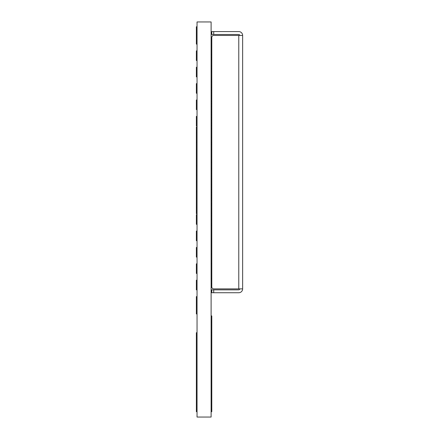 <?xml version="1.0" encoding="UTF-8"?>
<svg xmlns="http://www.w3.org/2000/svg" width="439" height="439" viewBox="0 0 439 439"><rect width="100%" height="100%" fill="white"/><g stroke="black" fill="none" stroke-linecap="round" stroke-linejoin="round"><path stroke-width="0.66" d="M197.045 411.7L196.37 411.7L196.37 332.68L197.045 332.68M211.115 411.7L211.79 411.7L211.79 315.915L211.115 315.915L211.79 315.915M211.79 332.68L211.115 332.68M197.045 313.94L196.37 313.94L196.37 296.594L197.045 296.594M197.045 289.85L196.37 289.85L196.37 280.208L197.045 280.208M197.045 273.464L196.37 273.464L196.37 263.828L197.045 263.828M197.045 257.084L196.37 257.084L196.37 247.448L197.045 247.448M197.045 240.698L196.37 240.698L196.37 231.062L197.045 231.062M197.045 224.318L196.37 224.318L196.37 214.682L197.045 214.682M197.045 207.938L196.37 207.938L196.37 126.986L197.045 126.992L196.37 126.986M197.045 198.302L196.37 198.302M197.045 191.552L196.37 191.552M197.045 181.916L196.37 181.916M197.045 175.172L196.37 175.172M197.045 165.536L196.37 165.536M197.045 158.792L196.37 158.792M197.045 149.15L196.37 149.15M197.045 142.406L196.37 142.406M197.045 132.77L196.37 132.77M197.045 126.026L196.37 126.026L196.37 116.39L197.045 116.39M197.045 109.64L196.37 109.64L196.37 100.004L197.045 100.004M197.045 93.26L196.37 93.26L196.37 83.624L197.045 83.624M197.045 76.88L196.37 76.88L196.37 67.244L197.045 67.244M197.045 60.494L196.37 60.494L196.37 50.858L197.045 50.858M197.045 44.114L196.37 44.114L196.37 26.768L197.045 26.768M197.045 213.716L196.37 213.716L196.37 207.938M211.79 215.862L211.115 215.862M211.79 224.038L211.115 224.038M211.79 219.95L211.115 219.95M211.79 150.165L211.115 150.165M211.79 144.382L211.115 144.382M211.79 225.454L211.115 225.454M211.79 254.071L211.115 254.071M211.79 239.079L211.115 239.079M211.79 209.046L211.115 209.046M211.79 213.134L211.115 213.134M211.79 184.918L211.115 184.918M211.79 179.139L211.115 179.139M211.79 168.274L211.115 168.274M211.79 162.496L211.115 162.496M211.79 205.013L211.115 205.013M211.79 278.6L211.115 278.6M211.79 263.614L211.115 263.614M211.79 159.851L211.115 159.851M211.79 156.855L211.115 156.855M211.79 125.51L211.115 125.51M211.79 137.363L211.115 137.363M211.79 128.506L211.115 128.506M211.79 162.304L211.115 162.304M211.79 120.056L211.115 120.056M211.79 123.057L211.115 123.057M211.79 170.755L211.115 170.755M211.79 114.606L211.115 114.606M211.79 117.603L211.115 117.603M211.79 176.204L211.115 176.204M211.79 173.207L211.115 173.207M211.79 109.157L211.115 109.157M211.79 112.154L211.115 112.154M211.79 178.657L211.115 178.657M211.79 103.703L211.115 103.703M211.79 106.699L211.115 106.699M211.79 77.807L211.115 77.807M211.79 72.029L211.115 72.029M211.79 65.96L211.115 65.96M211.79 60.181L211.115 60.181M211.79 187.107L211.115 187.107M211.79 98.254L211.115 98.254M211.79 101.25L211.115 101.25M211.79 192.562L211.115 192.562M211.79 189.56L211.115 189.56M211.79 92.799L211.115 92.799M211.79 95.801L211.115 95.801M211.79 142.68L211.115 142.68M211.79 198.011L211.115 198.011M211.79 195.015L211.115 195.015M211.79 87.35L211.115 87.35M211.79 90.346L211.115 90.346M211.79 203.46L211.115 203.46M211.79 200.464L211.115 200.464M211.79 81.901L211.115 81.901M211.79 84.897L211.115 84.897M211.79 79.443L211.115 79.443M211.79 70.997L211.115 70.997M211.79 68.544L211.115 68.544M211.79 60.094L211.115 60.094M211.79 37.37L211.79 286.958A1.926 1.926 0 0 0 213.716 288.884L238.772 288.884L238.772 35.444L213.716 35.444A1.926 1.926 0 0 0 211.79 37.37L211.79 54.645L211.115 54.645M211.79 57.641L211.115 57.641M211.79 280.713L211.115 280.713M211.115 287.523L211.79 287.523L211.79 283.435L211.115 283.435M211.115 21.95L211.115 417.05L197.045 417.05L197.045 21.95L211.115 21.95M213.716 292.736L211.79 292.736L211.79 289.85L213.716 289.85L213.716 292.736L238.772 292.736A3.852 3.852 0 0 0 242.63 288.884L213.716 288.884M213.716 31.586L213.716 34.478L211.79 34.478L211.79 31.586L238.772 31.586A3.852 3.852 0 0 1 242.63 35.444L242.63 288.884M238.772 35.444L242.63 35.444M213.716 34.478L238.772 34.478A0.966 0.966 0 0 1 239.738 35.444M239.738 288.884A0.966 0.966 0 0 1 238.772 289.85L213.716 289.85M197.045 409.252L196.37 409.252M197.045 335.127L196.37 335.127M211.79 322.215L211.115 322.215M211.79 409.252L211.115 409.252M211.79 335.127L211.115 335.127"/></g></svg>
